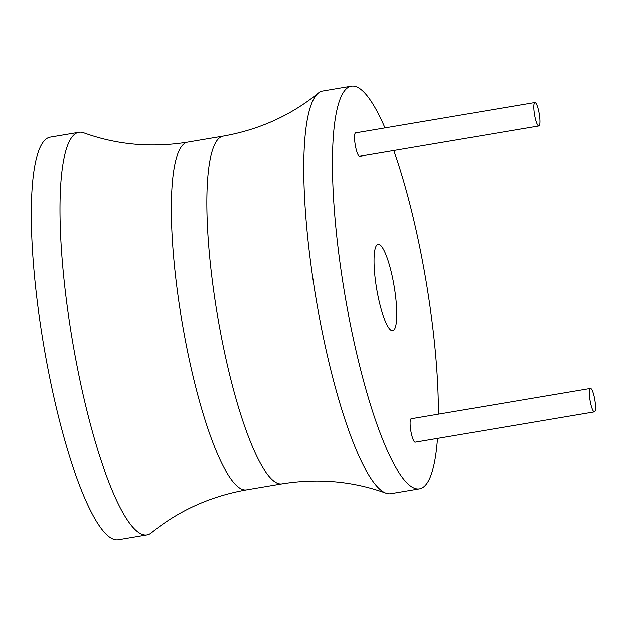 <?xml version="1.0" encoding="UTF-8"?>
<svg xmlns="http://www.w3.org/2000/svg" width="626" height="626" viewBox="0 0 626 626"><rect width="100%" height="100%" fill="white"/><g stroke="black" fill="none" stroke-linecap="round" stroke-linejoin="round"><path stroke-width="0.94" d="M384.982 127.923A204.17 41.152 80.4 0 0 351.358 86.224A204.17 41.152 80.4 0 0 346.726 88.509A204.17 41.152 80.4 0 0 346.96 306.505A204.17 41.152 80.4 0 0 419.467 488.836A204.17 41.152 80.4 0 0 424.099 486.551A204.17 41.152 80.4 0 0 437.504 438.396M438.38 414.154A204.17 41.152 80.4 0 0 393.785 150.53M590.467 388.425L411.219 418.747A11.878 2.394 80.4 0 0 410.946 418.88A11.878 2.394 80.4 0 0 410.961 431.564A11.878 2.394 80.4 0 0 415.179 442.175L594.434 411.853A11.878 2.394 80.4 0 0 594.7 411.72A11.878 2.394 80.4 0 0 594.684 399.036A11.878 2.394 80.4 0 0 590.467 388.425A11.878 2.394 80.4 0 0 590.201 388.558A11.878 2.394 80.4 0 0 590.208 401.243A11.878 2.394 80.4 0 0 594.434 411.853M534.901 102.562L355.646 132.884A11.878 2.394 80.4 0 0 355.38 133.017A11.878 2.394 80.4 0 0 355.396 145.701A11.878 2.394 80.4 0 0 359.614 156.304L538.861 125.983A11.878 2.394 80.4 0 0 539.135 125.849A11.878 2.394 80.4 0 0 539.119 113.165A11.878 2.394 80.4 0 0 534.901 102.562A11.878 2.394 80.4 0 0 534.627 102.695A11.878 2.394 80.4 0 0 534.643 115.38A11.878 2.394 80.4 0 0 538.861 125.983M377.11 244.829A43.804 8.827 80.4 0 0 377.165 291.599A43.804 8.827 80.4 0 0 392.721 330.716A43.804 8.827 80.4 0 0 393.715 330.231A43.804 8.827 80.4 0 0 393.66 283.461A43.804 8.827 80.4 0 0 378.104 244.336A43.804 8.827 80.4 0 0 377.11 244.829M351.358 86.224L322.68 91.075A204.17 41.152 80.4 0 0 318.282 93.164A204.17 41.152 80.4 0 0 318.047 93.36A204.17 41.152 80.4 0 0 316.271 299.893A204.17 41.152 80.4 0 0 385.945 493.163A204.17 41.152 80.4 0 0 390.788 493.687L419.467 488.836M74.267 134.598A204.17 41.152 -99.6 0 1 78.899 132.313A204.17 41.152 -99.6 0 1 83.735 132.837C116.772 144.841 151.422 147.939 187.675 142.149A176.329 35.541 -99.6 0 0 183.676 144.121A176.329 35.541 -99.6 0 0 183.88 332.39A176.329 35.541 -99.6 0 0 246.495 489.861C210.352 496.316 178.653 510.636 151.406 532.836A204.17 41.152 -99.6 0 1 147.008 534.925A204.17 41.152 -99.6 0 1 74.502 352.594A204.17 41.152 -99.6 0 1 74.267 134.598M147.008 534.925L118.322 539.776A204.17 41.152 -99.6 0 1 45.823 357.446A204.17 41.152 -99.6 0 1 45.588 139.449A204.17 41.152 -99.6 0 1 50.221 137.164L78.899 132.313M187.675 142.149L223.185 136.139A176.329 35.541 80.4 0 0 219.186 138.111A176.329 35.541 80.4 0 0 219.39 326.389A176.329 35.541 80.4 0 0 282.005 483.851C318.266 478.061 352.907 481.159 385.945 493.163M282.005 483.851L246.495 489.861M223.185 136.139C259.336 129.684 291.027 115.364 318.282 93.164"/></g></svg>
